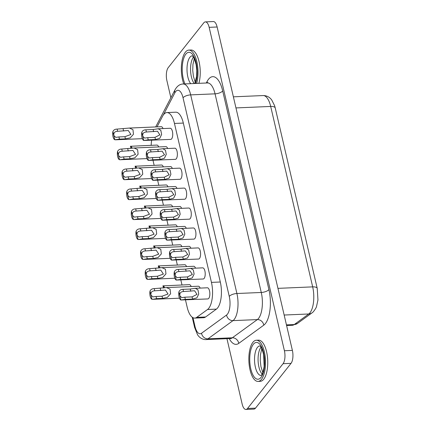 <?xml version="1.0" encoding="UTF-8"?>
<svg xmlns="http://www.w3.org/2000/svg" width="431" height="431" viewBox="0 0 431 431"><rect width="100%" height="100%" fill="white"/><g stroke="black" fill="none" stroke-linecap="round" stroke-linejoin="round"><path stroke-width="0.65" d="M261.498 379.339A20.602 8.313 -92.4 0 0 265.113 356.038A20.602 8.313 -92.4 0 0 256.316 340.253A20.602 8.313 -92.4 0 0 252.884 342.333A20.602 8.313 -92.4 0 0 249.274 365.639A20.602 8.313 -92.4 0 0 258.072 381.419A20.602 8.313 -92.4 0 0 261.498 379.339M258.072 381.419L260.286 381.327A20.602 8.313 -92.4 0 0 263.713 379.248A20.602 8.313 -92.4 0 0 267.328 355.941A20.602 8.313 -92.4 0 0 258.53 340.161L256.316 340.253M196.665 83.42A20.602 8.313 -92.4 0 0 196.8 61.541A20.602 8.313 -92.4 0 0 188.794 50.109A20.602 8.313 -92.4 0 0 185.368 52.189A20.602 8.313 -92.4 0 0 183.789 83.97M198.885 83.323A20.602 8.313 -92.4 0 0 199.014 61.444A20.602 8.313 -92.4 0 0 191.014 50.018L188.794 50.109M137.505 216.707L134.397 217.132L132.43 215.398C132.058 212.618 133.308 211.163 136.185 211.045L146.874 210.29L149.465 214.239L143.485 216.448L137.505 216.707L138.012 218.883L133.955 219.573L133.394 219.524L131.471 211.265A5.576 2.252 -92.4 0 0 133.394 219.524M142.144 236.646L139.035 237.072L137.069 235.337C136.697 232.557 137.947 231.108 140.824 230.984L151.518 230.235L154.104 234.178L148.124 236.393L142.144 236.646L142.65 238.822L138.599 239.512L138.033 239.469L136.11 231.205A5.576 2.252 -92.4 0 0 138.033 239.469M146.782 256.585L143.674 257.016L141.713 255.276C141.336 252.496 142.586 251.047 145.468 250.928L156.157 250.174L158.743 254.118L152.768 256.332L146.782 256.585L147.289 258.762L143.237 259.457L142.672 259.408L140.748 251.149A5.576 2.252 -92.4 0 0 142.672 259.408M151.426 276.53L148.318 276.955L146.351 275.22C145.974 272.44 147.23 270.991 150.107 270.867L160.795 270.113L163.387 274.062L157.407 276.271L151.426 276.53L151.933 278.706L147.876 279.396L147.316 279.347L145.392 271.088A5.576 2.252 -92.4 0 0 147.316 279.347M156.065 296.469L152.957 296.894L150.99 295.16C150.618 292.38 151.868 290.93 154.745 290.806L165.439 290.058L168.025 294.001L162.045 296.216L156.065 296.469L156.572 298.645L152.52 299.335L151.954 299.292L150.031 291.027A5.576 2.252 -92.4 0 0 151.954 299.292M132.861 196.762L129.753 197.193L127.791 195.453C127.414 192.673 128.664 191.224 131.547 191.105L142.235 190.351L144.821 194.295L138.847 196.509L132.861 196.762L133.368 198.939L129.316 199.634L128.75 199.585L126.827 191.326A5.576 2.252 -92.4 0 0 128.75 199.585M128.222 176.823L125.114 177.249L123.147 175.514C122.776 172.734 124.026 171.285 126.908 171.161L137.597 170.412L140.183 174.356L134.203 176.57L128.222 176.823L128.729 179L124.678 179.689L124.112 179.646L122.188 171.382A5.576 2.252 -92.4 0 0 124.112 179.646M123.584 156.884L120.475 157.31L118.509 155.575C118.132 152.795 119.387 151.346 122.264 151.222L132.953 150.467L135.544 154.417L129.564 156.625L123.584 156.884L124.09 159.061L120.033 159.75L119.473 159.702L117.55 151.443A5.576 2.252 -92.4 0 0 119.473 159.702M118.94 136.939L115.831 137.37L113.87 135.63C113.493 132.85 114.743 131.401 117.625 131.283L128.314 130.528L130.9 134.472L124.925 136.686L118.94 136.939L119.446 139.116L114.829 139.763A5.576 2.252 -92.4 0 1 112.906 131.503C113.687 129.898 115.093 129.101 117.119 129.106L129.408 128.055L132.953 129.661L133.47 134.267L130.237 137.872L125.432 138.863L119.446 139.116M166.269 217.429L163.247 217.849L161.361 216.109C160.925 213.361 162.121 211.917 164.949 211.766L176.037 210.996L178.429 214.622L173.526 217.116L166.269 217.429L166.775 219.605L162.32 220.241L160.397 211.982A5.576 2.252 -92.4 0 0 162.32 220.241L189.279 219.169A5.576 2.252 -92.4 0 0 190.206 218.603A5.576 2.252 -92.4 0 0 191.181 212.3A5.576 2.252 -92.4 0 0 188.805 208.028L176.785 208.539L179.388 210.091L180.185 214.229L178.321 218.091L174.032 219.293L166.775 219.605M170.908 237.368L167.885 237.793L166 236.053C165.563 233.306 166.759 231.856 169.588 231.706L180.675 230.941L183.073 234.561L178.165 237.061L170.908 237.368L171.414 239.544L166.959 240.18L165.041 231.921A5.576 2.252 -92.4 0 0 166.959 240.18L193.918 239.108A5.576 2.252 -92.4 0 0 194.844 238.548A5.576 2.252 -92.4 0 0 195.825 232.239A5.576 2.252 -92.4 0 0 193.444 227.967L181.429 228.484L184.032 230.03L184.824 234.173L182.959 238.031L178.671 239.237L171.414 239.544M175.546 257.307L172.529 257.733L170.638 255.992C170.202 253.245 171.398 251.796 174.232 251.65L185.319 250.88L187.711 254.5L182.803 257L175.546 257.307L176.053 259.484L171.603 260.125L169.679 251.86A5.576 2.252 -92.4 0 0 171.603 260.125L198.556 259.047A5.576 2.252 -92.4 0 0 199.488 258.487A5.576 2.252 -92.4 0 0 200.463 252.178A5.576 2.252 -92.4 0 0 198.082 247.911L186.068 248.423L188.67 249.975L189.468 254.112L187.598 257.975L183.315 259.176L176.053 259.484M180.185 277.252L177.168 277.672L175.282 275.932C174.846 273.189 176.042 271.74 178.87 271.589L189.958 270.819L192.35 274.445L187.447 276.939L180.185 277.252L180.697 279.428L176.241 280.064L174.318 271.805A5.576 2.252 -92.4 0 0 176.241 280.064L203.2 278.992A5.576 2.252 -92.4 0 0 204.127 278.426A5.576 2.252 -92.4 0 0 205.102 272.123A5.576 2.252 -92.4 0 0 202.721 267.85L190.707 268.362L193.309 269.914L194.106 274.051L192.242 277.914L187.954 279.116L180.697 279.428M184.829 297.191L181.807 297.616L179.921 295.876C179.485 293.128 180.681 291.679 183.509 291.528L194.596 290.763L196.994 294.384L192.086 296.884L184.829 297.191L185.335 299.367L180.88 300.003L178.962 291.744A5.576 2.252 -92.4 0 0 180.88 300.003L207.839 298.931A5.576 2.252 -92.4 0 0 208.766 298.371A5.576 2.252 -92.4 0 0 209.746 292.062A5.576 2.252 -92.4 0 0 207.365 287.789L195.351 288.307L197.953 289.853L198.745 293.996L196.881 297.853L192.592 299.06L185.335 299.367M161.625 197.484L158.608 197.91L156.717 196.17C156.281 193.422 157.477 191.973 160.31 191.827L171.398 191.057L173.79 194.677L168.887 197.177L161.625 197.484L162.131 199.661L157.681 200.302L155.758 192.037A5.576 2.252 -92.4 0 0 157.681 200.302L184.635 199.224A5.576 2.252 -92.4 0 0 185.567 198.664A5.576 2.252 -92.4 0 0 186.542 192.355A5.576 2.252 -92.4 0 0 184.161 188.088L172.147 188.6L174.749 190.152L175.546 194.289L173.677 198.152L169.394 199.354L162.131 199.661M156.986 177.545L153.964 177.971L152.078 176.231C151.642 173.483 152.838 172.034 155.666 171.883L166.754 171.118L169.151 174.738L164.243 177.238L156.986 177.545L157.493 179.722L153.037 180.357L151.119 172.098A5.576 2.252 -92.4 0 0 153.037 180.357L179.996 179.285A5.576 2.252 -92.4 0 0 180.923 178.725A5.576 2.252 -92.4 0 0 181.904 172.416A5.576 2.252 -92.4 0 0 179.522 168.144L167.508 168.661L170.11 170.207L170.902 174.35L169.038 178.208L164.75 179.415L157.493 179.722M152.348 157.606L149.325 158.026L147.44 156.286C147.003 153.544 148.199 152.095 151.028 151.944L162.115 151.173L164.507 154.799L159.605 157.293L152.348 157.606L152.854 159.782L148.399 160.418L146.475 152.159A5.576 2.252 -92.4 0 0 148.399 160.418L175.358 159.346A5.576 2.252 -92.4 0 0 176.284 158.78A5.576 2.252 -92.4 0 0 177.26 152.477A5.576 2.252 -92.4 0 0 174.884 148.205L162.864 148.717L165.466 150.268L166.264 154.406L164.4 158.269L160.111 159.47L152.854 159.782M147.704 137.661L144.687 138.087L142.796 136.347C142.359 133.599 143.555 132.15 146.389 132.005L157.477 131.234L159.869 134.855L154.966 137.354L147.704 137.661L148.21 139.838L143.76 140.479L170.714 139.402A5.576 2.252 -92.4 0 0 171.646 138.841A5.576 2.252 -92.4 0 0 172.621 132.532A5.576 2.252 -92.4 0 0 170.24 128.266L158.225 128.777L160.828 130.329L161.625 134.467L159.756 138.329L155.472 139.531L148.21 139.838M158.694 146.944A5.576 2.252 -92.4 0 0 156.906 145.075L130.69 146.265A5.576 2.252 -92.4 0 1 132.161 148.216M130.959 148.409L130.474 146.201M163.333 166.889A5.576 2.252 -92.4 0 0 161.544 165.014L135.329 166.21A5.576 2.252 -92.4 0 1 136.799 168.155M135.598 168.354L135.113 166.14M167.977 186.828A5.576 2.252 -92.4 0 0 166.183 184.953L139.967 186.149A5.576 2.252 -92.4 0 1 141.438 188.094M140.237 188.293L139.752 186.084M172.615 206.767A5.576 2.252 -92.4 0 0 170.827 204.897L144.611 206.088A5.576 2.252 -92.4 0 1 146.082 208.038M144.881 208.232L144.39 206.023M191.175 286.534A5.576 2.252 -92.4 0 0 189.387 284.659L163.171 285.855A5.576 2.252 -92.4 0 1 164.642 287.8M163.441 288L162.956 285.785M186.537 266.59A5.576 2.252 -92.4 0 0 184.748 264.72L158.533 265.911A5.576 2.252 -92.4 0 1 160.003 267.861M158.802 268.055L158.312 265.846M181.898 246.651A5.576 2.252 -92.4 0 0 180.104 244.776L153.889 245.972A5.576 2.252 -92.4 0 1 155.359 247.917M154.158 248.116L153.673 245.907M163.042 128.573A5.576 2.252 -92.4 0 0 161.253 126.698L129.408 128.055M117.55 151.443C118.331 149.843 119.732 149.04 121.757 149.045L134.046 148L137.591 149.6L138.114 154.212L134.876 157.816L130.07 158.802L124.09 159.061M167.681 148.512A5.576 2.252 -92.4 0 0 165.892 146.637L134.046 148M122.188 171.382C122.97 169.782 124.376 168.984 126.396 168.984L138.69 167.939L142.235 169.545L142.753 174.151L139.515 177.755L134.709 178.746L128.729 179M172.325 168.451A5.576 2.252 -92.4 0 0 170.531 166.581L138.69 167.939M126.827 191.326C127.608 189.721 129.014 188.923 131.04 188.929L143.329 187.878L146.874 189.484L147.391 194.09L144.159 197.694L139.353 198.686L133.368 198.939M176.963 188.395A5.576 2.252 -92.4 0 0 175.175 186.521L143.329 187.878M150.031 291.027C150.812 289.427 152.213 288.63 154.239 288.63L166.533 287.585L170.078 289.19L170.595 293.797L167.357 297.401L162.552 298.392L156.572 298.645M200.167 288.097A5.576 2.252 -92.4 0 0 198.373 286.227L166.533 287.585M145.392 271.088C146.174 269.488 147.574 268.685 149.6 268.691L161.889 267.646L165.434 269.246L165.957 273.857L162.719 277.462L157.913 278.448L151.933 278.706M195.523 268.157A5.576 2.252 -92.4 0 0 193.734 266.283L161.889 267.646M140.748 251.149C141.53 249.544 142.936 248.746 144.961 248.752L157.25 247.701L160.795 249.307L161.313 253.913L158.08 257.517L153.274 258.508L147.289 258.762M190.885 248.218A5.576 2.252 -92.4 0 0 189.096 246.343L157.25 247.701M136.11 231.205C136.891 229.604 138.292 228.807 140.317 228.807L152.612 227.762L156.157 229.367L156.674 233.974L153.436 237.578L148.63 238.569L142.65 238.822M186.246 228.274A5.576 2.252 -92.4 0 0 184.452 226.404L152.612 227.762M141.837 132.215L143.76 140.479A5.576 2.252 -92.4 0 1 141.837 132.215C142.532 130.631 143.879 129.833 145.883 129.828L153.14 129.516L158.225 128.777M146.475 152.159C147.176 150.57 148.523 149.772 150.521 149.767L157.778 149.46L162.864 148.717M151.119 172.098C151.814 170.509 153.161 169.712 155.16 169.706L162.422 169.399L167.508 168.661M155.758 192.037C156.453 190.454 157.8 189.656 159.804 189.651L167.061 189.338L172.147 188.6M178.962 291.744C179.657 290.155 181.004 289.357 183.003 289.352L190.265 289.045L195.351 288.307M174.318 271.805C175.013 270.215 176.365 269.418 178.364 269.413L185.621 269.106L190.707 268.362M169.679 251.86C170.374 250.276 171.721 249.479 173.725 249.474L180.982 249.161L186.068 248.423M165.041 231.921C165.736 230.332 167.083 229.534 169.081 229.529L176.344 229.222L181.429 228.484M177.254 226.711A5.576 2.252 -92.4 0 0 175.465 224.837L149.25 226.033A5.576 2.252 -92.4 0 1 150.721 227.977M149.519 228.177L149.034 225.963M131.471 211.265C132.252 209.66 133.658 208.863 135.679 208.868L147.968 207.823L151.513 209.423L152.035 214.035L148.797 217.639L143.992 218.625L138.012 218.883M181.602 208.335A5.576 2.252 -92.4 0 0 179.813 206.46L147.968 207.823M160.397 211.982C161.097 210.393 162.444 209.595 164.443 209.59L171.7 209.283L176.785 208.539M185.47 299.884L187.178 307.217A19.39 7.823 -92.4 0 0 194.737 318.1A19.39 7.823 -92.4 0 0 196.735 317.356L207.537 309.501A19.39 7.823 -92.4 0 0 211.449 282.386L174.463 123.449A19.39 7.823 -92.4 0 0 166.905 112.566A19.39 7.823 -92.4 0 0 163.678 114.522A19.39 7.823 -92.4 0 0 162.568 116.262L157.04 126.876M170.875 97.751L166.889 80.602A9.692 3.911 87.6 0 1 168.225 67.645L203.755 22.87A9.692 3.911 87.6 0 1 205.371 21.889A9.692 3.911 87.6 0 1 209.154 27.331L284.412 350.742A9.692 3.911 87.6 0 1 283.07 363.694L247.539 408.469A9.692 3.911 87.6 0 1 245.929 409.45A9.692 3.911 87.6 0 1 242.147 404.009L226.943 338.68M151.658 140.215A19.39 7.823 -92.4 0 0 151.168 145.317M152.989 160.3L154.158 165.326M157.627 180.239L158.797 185.271M162.266 200.178L163.435 205.21M166.91 220.122L168.079 225.149M171.549 240.062L172.718 245.094M176.187 260.001L177.356 265.033M180.826 279.945L182.001 284.972M194.737 318.1L203.599 317.722A19.39 7.823 -92.4 0 0 205.592 316.979L216.4 309.119A19.39 7.823 -92.4 0 0 220.311 282.009L183.326 123.072A19.39 7.823 -92.4 0 0 175.767 112.189L166.905 112.566M205.371 21.889L213.345 21.55A9.692 3.911 87.6 0 1 217.127 26.991L292.385 350.398A9.692 3.911 87.6 0 1 291.044 363.355L255.513 408.13A9.692 3.911 87.6 0 1 253.902 409.111L245.929 409.45M149.74 228.139L149.25 226.033M112.906 131.503L114.829 139.763M154.384 248.078L153.889 245.972M159.023 268.023L158.533 265.911M163.661 287.962L163.171 285.855M145.102 208.2L144.611 206.088M140.463 188.255L139.967 186.149M135.819 168.316L135.329 166.21M131.18 148.377L130.69 146.265M193.454 57.118A14.783 5.964 87.6 0 1 193.46 57.113A14.783 5.964 87.6 0 0 190.567 70.226A14.783 5.964 87.6 0 0 194.268 83.522M184.974 83.916A18.42 7.435 87.6 0 1 185.826 54.15A18.42 7.435 87.6 0 1 195.302 59.871A18.42 7.435 87.6 0 1 195.485 83.469M192.253 55.788A14.783 5.964 -92.4 0 0 189.909 57.269A14.783 5.964 -92.4 0 0 187.022 70.377A14.783 5.964 -92.4 0 0 190.723 83.673M260.97 347.262A14.783 5.964 87.6 0 1 260.976 347.257A14.783 5.964 87.6 0 0 258.099 360.806A14.783 5.964 87.6 0 0 262.123 374.049M253.342 344.294A18.42 7.435 87.6 0 1 263.589 352.773A18.42 7.435 87.6 0 1 261.041 377.384A18.42 7.435 87.6 0 1 250.794 368.904A18.42 7.435 87.6 0 1 253.342 344.294M259.769 345.931A14.783 5.964 -92.4 0 0 257.426 347.418A14.783 5.964 -92.4 0 0 254.813 364.001A14.783 5.964 -92.4 0 0 261.03 375.466M155.677 126.935L175.024 89.793C177.168 86.001 179.867 84.067 183.116 83.997A19.39 7.823 87.6 0 1 190.68 94.879L236.905 293.511A19.39 7.823 87.6 0 1 234.222 319.414A19.39 7.823 87.6 0 1 232.988 320.626L257.361 319.587A19.39 7.823 -92.4 0 0 258.589 318.374A19.39 7.823 -92.4 0 0 261.272 292.471L215.047 93.839A19.39 7.823 -92.4 0 0 207.489 82.957L208.184 82.779M192.964 317.685L194.963 326.278A13.329 5.377 -92.4 0 0 201.536 333.249L226.566 315.039A13.329 5.377 -92.4 0 0 227.412 314.21A13.329 5.377 -92.4 0 0 229.26 296.399L183.035 97.767A13.329 5.377 -92.4 0 0 174.857 92.827L163.257 115.093M226.566 315.039A6.061 5.355 54 0 0 232.988 320.626L207.957 338.831L232.325 337.791L257.361 319.587A6.061 5.355 -126 0 1 263.777 325.168L238.747 343.378A25.451 10.269 87.6 0 1 229.222 338.583M206.304 83.005L207.079 81.518A25.451 10.269 87.6 0 1 222.692 90.952L268.917 289.584A6.061 2.344 -13.1 0 1 261.272 292.471L236.905 293.511A6.061 2.344 166.9 0 0 229.26 296.399M268.917 289.584A25.451 10.269 87.6 0 1 265.394 323.584A25.451 10.269 87.6 0 1 263.777 325.168M286.448 324.882L294.233 324.548A7.273 6.427 54 0 0 297.449 323.449L292.24 325.297A19.39 7.823 -92.4 0 0 294.233 324.548L308.763 313.983A19.39 7.823 -92.4 0 0 309.991 312.777A19.39 7.823 -92.4 0 0 312.674 286.874L277.947 288.355M297.449 323.449L311.979 312.879A7.273 6.427 54 0 1 308.763 313.983L284.158 315.034M292.385 350.398L284.412 350.742M291.044 363.355L283.07 363.694M255.513 408.13L247.539 408.469M217.127 26.991L209.154 27.331M311.979 312.879C312.825 312.798 316.332 308.041 316.548 306.376L317.949 299.981L317.232 288.409A7.273 2.812 -13.1 0 0 312.674 286.874L270.69 106.441L235.962 107.922M317.232 288.409L275.242 107.976A7.273 2.812 -13.1 0 0 270.69 106.441A19.39 7.823 -92.4 0 0 263.125 95.558L233.381 96.824M183.035 97.767A6.061 2.344 166.9 0 1 190.68 94.879L215.047 93.839A6.061 2.344 -13.1 0 0 222.692 90.952M201.536 333.249A6.061 5.355 54 0 0 207.957 338.831A19.39 7.823 87.6 0 1 205.959 339.58L230.332 338.54A19.39 7.823 -92.4 0 0 232.325 337.791A6.061 5.355 -126 0 1 238.747 343.378M207.079 81.518A6.061 4.542 -152.5 0 1 207.311 82.967M194.963 326.278A6.061 2.344 166.9 0 0 194.602 327.415L192.226 317.216M175.024 89.793A6.061 4.542 27.5 0 0 174.857 92.827M174.463 123.449L183.326 123.072M196.735 317.356L205.592 316.979M207.537 309.501L216.4 309.119M211.449 282.386L220.311 282.009M153.646 131.692L153.14 129.516M155.472 139.531L154.966 137.354M146.389 132.005L145.883 129.828M158.285 151.637L157.778 149.46M160.111 159.47L159.605 157.293M151.028 151.944L150.521 149.767M162.929 171.576L162.422 169.399M164.75 179.415L164.243 177.238M155.666 171.883L155.16 169.706M167.567 191.515L167.061 189.338M169.394 199.354L168.887 197.177M160.31 191.827L159.804 189.651M190.771 291.221L190.265 289.045M192.592 299.06L192.086 296.884M183.509 291.528L183.003 289.352M186.127 271.282L185.621 269.106M187.954 279.116L187.447 276.939M178.87 271.589L178.364 269.413M181.489 251.338L180.982 249.161M183.315 259.176L182.803 257M174.232 251.65L173.725 249.474M176.85 231.399L176.344 229.222M178.671 239.237L178.165 237.061M169.588 231.706L169.081 229.529M172.206 211.459L171.7 209.283M164.949 211.766L164.443 209.59M174.032 219.293L173.526 217.116M123.605 131.024L123.099 128.847M125.432 138.863L124.925 136.686M117.625 131.283L117.119 129.106M128.249 150.969L127.738 148.792M130.07 158.802L129.564 156.625M122.264 151.222L121.757 149.045M132.888 170.908L132.382 168.731M134.709 178.746L134.203 176.57M126.908 171.161L126.396 168.984M137.527 190.847L137.02 188.67M139.353 198.686L138.847 196.509M131.547 191.105L131.04 188.929M160.731 290.553L160.224 288.377M162.552 298.392L162.045 296.216M154.745 290.806L154.239 288.63M156.087 270.614L155.58 268.438M157.913 278.448L157.407 276.271M150.107 270.867L149.6 268.691M151.448 250.67L150.942 248.493M153.274 258.508L152.768 256.332M145.468 250.928L144.961 248.752M146.809 230.73L146.303 228.554M148.63 238.569L148.124 236.393M140.824 230.984L140.317 228.807M142.171 210.791L141.659 208.615M136.185 211.045L135.679 208.868M143.992 218.625L143.485 216.448M192.366 55.782L194.273 58.573L196.127 64.585L196.8 70.539L196.622 76.239L194.807 83.495M259.888 345.926L259.721 345.904C259.241 346.298 260.917 344.046 263.643 354.729L264.138 366.388C263.303 371.5 262.431 374.361 261.52 374.981L260.981 375.498M292.24 325.297L286.604 325.54M263.125 95.558C266.595 95.537 269.445 96.975 271.681 99.863L274.633 105.746L275.242 107.976M183.116 83.997L207.489 82.957M230.332 338.54L231.038 338.658M194.602 327.415L197.506 334.655C198.535 336.541 201.756 339.752 205.959 339.58M133.955 219.578L160.903 218.425M138.599 239.517L165.542 238.37M143.237 259.457L170.18 258.309M147.876 279.401L174.824 278.248M152.52 299.34L179.463 298.193M129.316 199.634L156.259 198.486M124.678 179.695L151.62 178.547M120.033 159.756L146.982 158.603M115.395 139.811L142.338 138.663M261.779 348.701L260.453 354.718L260.265 360.693L260.933 366.522L262.797 372.54M194.262 58.557L192.932 64.575L192.749 70.549L193.417 76.379L195.281 82.396"/></g></svg>
